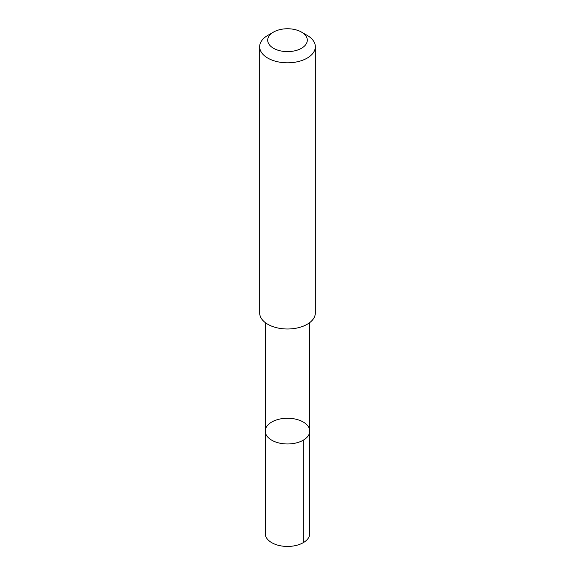 <?xml version="1.0" encoding="UTF-8"?>
<svg xmlns="http://www.w3.org/2000/svg" width="575" height="575" viewBox="0 0 575 575"><rect width="100%" height="100%" fill="white"/><g stroke="black" fill="none" stroke-linecap="round" stroke-linejoin="round"><path stroke-width="0.86" d="M308.423 435.505A22.267 12.851 180 0 1 283.64 443.771A22.267 12.851 180 0 1 265.233 431.106A22.267 12.851 180 0 1 287.5 418.255A22.267 12.851 180 0 1 309.767 431.106A22.267 12.851 180 0 1 308.423 435.505A22.267 12.851 180 0 1 283.64 443.771A22.267 12.851 180 0 1 265.233 431.106L265.233 533.586A22.267 12.858 0 0 0 283.64 546.25A22.267 12.858 0 0 0 308.43 537.977A22.267 12.858 0 0 0 309.767 533.586L309.767 431.106A22.267 12.851 180 0 1 308.423 435.505M273.499 32.099L267.813 35.377A27.837 16.071 0 0 0 261.338 41.249A27.837 16.071 0 0 0 259.663 46.74L259.663 312.922A27.837 16.071 0 0 0 287.5 328.993A27.837 16.071 0 0 0 315.337 312.922L315.337 46.74A27.837 16.071 0 0 0 307.187 35.377L301.501 32.099A19.802 11.435 0 0 0 273.499 32.099A19.802 11.435 0 0 0 268.892 36.275A19.802 11.435 0 0 0 278.106 50.248A19.802 11.435 0 0 0 303.384 47.006A19.802 11.435 0 0 0 301.501 32.099M259.663 46.74A27.837 16.071 0 0 0 287.5 62.812A27.837 16.071 0 0 0 315.337 46.74M303.241 440.198L303.248 542.678M265.24 322.575L265.233 431.106M309.76 322.575L309.767 431.106"/></g></svg>
